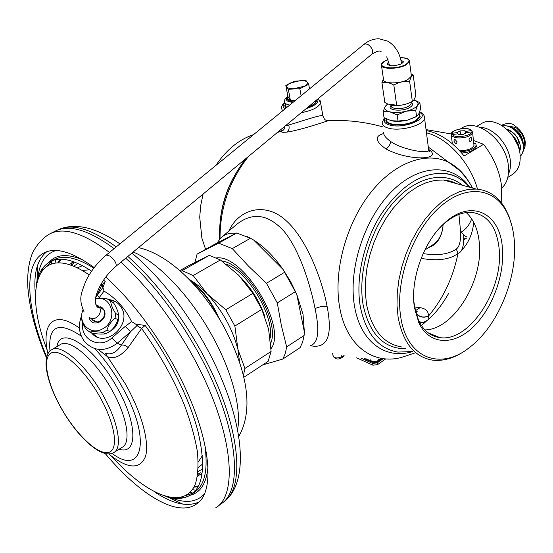 <?xml version="1.0" encoding="UTF-8"?>
<svg xmlns="http://www.w3.org/2000/svg" width="553" height="553" viewBox="0 0 553 553"><rect width="100%" height="100%" fill="white"/><g stroke="black" fill="none" stroke-linecap="round" stroke-linejoin="round"><path stroke-width="0.83" d="M460.531 151.702C469.234 151.142 474.453 149.013 476.174 145.301L475.739 143.51L473.81 143.759M473.451 140.469L483.578 144.298L464.105 155.96C452.382 141.609 439.739 133.142 426.163 130.556M451.283 133.971L426.038 129.602M461.707 153.043C469.939 152.289 474.813 150.16 476.32 146.663L476.168 145.342M483.578 144.298C493.953 157.716 499.995 172.024 501.702 187.232L501.177 202.522M477.502 189.154C470.437 162.838 447.336 137.649 426.453 132.824M463.794 239.746L466.2 238.44M463.808 239.055L466.483 237.97M425.52 248.629L429.688 241.226M424.835 249.997L432.881 244.772C437.748 241.654 440.955 236.615 442.511 229.661M433.379 245.297L429.239 247.136M443.105 224.546C442.428 234.596 438.923 241.689 432.591 245.822L428.063 247.903M458.928 214.44L460.677 232.378C460.767 241.502 459.308 247.06 456.301 249.044C448.58 254.359 437.534 255.866 423.149 253.578M460.677 232.378C463.013 233.477 464.05 234.88 463.787 236.594C463.856 246.728 461.928 252.327 458.002 253.392C450.17 259.544 437.879 261.21 421.123 258.396M421.455 325.606L427.068 320.491C434.478 314.65 441.688 305.595 448.697 293.311M428.865 318.97L428.333 316.081C428.658 311.304 425.9 308.498 420.052 307.675L414.681 306.991M420.052 307.675L415.51 310.655L417.432 311.892L415.317 310.993M415.213 310.558L414.909 308.519M413.838 301.855L414.273 305.533L418.476 320.256C423.453 330.583 430.593 336.362 439.891 337.613C469.684 342.528 504.371 288.258 499.006 247.55C496.338 226.295 487.221 214.564 471.654 212.373C462.025 211.847 452.236 216.161 442.289 225.299L443.561 223.958C470.119 198.112 499.794 212.283 502.318 247.129C505.076 274.399 492.322 308.989 472.718 327.417C453.197 345.998 429.114 345.017 418.801 322.675L414.425 307.385C410.015 280.412 423.232 242.504 443.561 223.958M439.946 227.622L442.289 225.299M203.089 194.055L200.691 205.619L199.716 217.156L201.9 238.232L205.612 249.355M215.85 165.451C226.377 149.801 238.944 139.529 253.537 134.642M220.737 216.582C222.583 202.992 226.778 190.101 233.304 177.914M310.309 345.687C327.3 349.233 332.892 336.141 327.106 306.424C321.86 278.477 305.899 237.355 284.975 219.652C264.984 201.983 238.875 208.813 228.818 231.085M283.509 129.948C279.846 131.925 280.959 132.644 286.841 132.126C299.443 130.342 324.618 121.937 328.268 120.699C329.277 120.326 328.973 120.284 327.355 120.554M383.706 133.536C374.381 136.066 375.107 141.188 385.87 148.902C410.07 161.835 443.554 159.623 428.81 149.455M473.721 222.341C472.656 233.836 468.37 243.458 460.87 251.2M310.682 345.535C318.328 343.033 319.772 330.68 315.03 308.463C310.496 285.037 299.38 249.693 284.076 231.368C268.198 213.845 252.113 211.744 235.827 225.064L222.486 236.518M217.094 242.988L220.675 238.073C224.559 234.258 229.689 232.661 236.062 233.29L214.744 244.232L197.068 254.145L218.635 243.154L236.725 232.993L250.454 238.26L253.675 240.05C264.127 246.673 273.915 256.461 283.039 269.415L290.588 281.574L296.733 294.265L303.03 314.346L304.371 331.959L296.733 294.265L283.039 269.415L253.675 240.05L247.246 236.566M236.062 233.29L236.725 232.993M304.371 331.959L304.095 335.484L286.654 346.89L281.38 325.537L277.281 302.899L266.442 283.274L284.519 272.346M266.442 283.274L248.567 266.187L232.288 248.615L250.454 238.26M277.281 302.899L295.212 291.749M291.327 353.436L298.039 348.998M194.974 262.385L197.068 254.145M262.737 364.89L282.832 359.042L300.065 347.657L302.615 342.176L304.095 335.484M286.654 346.89L285.279 353.581L282.832 359.042M218.635 243.154L232.288 248.615M271.018 348.729C287.498 327.355 243.617 254.221 216.506 257.905M264.956 316.855C259.827 301.827 251.753 288.666 240.735 277.385M216.956 314.989C210.244 300.77 201.327 289.295 190.211 280.551M218.96 318.224L218.953 318.203C211.585 301.212 201.264 287.906 187.985 278.27M54.954 231.278L57.312 230.186C71.081 224.739 90.015 230.891 114.105 248.636M125.69 258.203C151.55 281.484 175.142 311.864 196.467 349.344C236.435 419.893 244.785 487.787 221.891 503.327L216.472 507.288M105.222 453.495C138.699 493.788 176.773 517.56 196.011 504.315C217.841 491.921 209.774 428.81 172.135 362.609C151.937 327.238 129.796 298.717 105.727 277.039M94.19 267.59C72.692 252.037 56.088 247.067 44.385 252.673C22.991 262.924 26.233 308.076 46.715 356.975M198.741 502.076C187.356 507.17 172.743 503.852 154.909 492.135M46.839 251.677C37.092 259.433 33.298 273.915 35.44 295.122M170.704 497.672C185.096 503.541 196.225 502.421 204.092 494.327M37.818 278.567C39.263 263.104 45.374 253.751 56.15 250.495M103.535 280.094L105.188 281.484L102.022 284.774L104.019 291.092C115.964 298.205 125.165 308.374 131.628 321.604L135.748 324.176L145.142 325.42C169.446 358.379 189.444 398.72 197.898 431.16C205.778 464.513 203.594 485.631 191.338 494.52C187.702 496.94 183.423 498.066 178.501 497.914M105.188 281.484L102.83 287.83M103.694 286.06L103.342 286.585M82.694 322.779C79.895 339.176 99.45 349.572 111.865 337.966L125.227 326.408L131.628 321.604M125.227 326.408L130.598 331.689L138.388 324.321M135.748 324.176L136.992 325.627L141.616 328.454L145.142 325.42M101.109 284L102.022 284.774L96.575 296.132M104.019 291.092L99.264 297.549L97.328 295.233L102.664 287.726M91.39 332.768L91.459 332.851C104.731 349.531 133.266 324.438 120.927 306.922L119.241 304.703C116.358 301.606 112.777 299.892 108.512 299.567M98.088 349.378L107.289 356.54C113.614 359.526 120.554 356.547 128.116 347.602L141.616 328.454C159.133 353.028 173.372 378.508 184.343 404.9C190.598 421.739 194.926 437.223 197.345 451.359C198.61 464.382 197.981 475.179 195.465 483.744C184.481 511.297 146.739 495.502 111.464 456.163M128.116 347.602C126.022 345.542 123.782 344.706 121.411 345.093L130.598 331.689L117.271 343.213L121.411 345.093C116.434 352.544 111.035 355.226 105.222 353.146L125.337 383.858C141.858 413.105 149.718 442.607 145.487 456.508C139.847 469.926 127.563 469.055 108.637 453.895M115.287 301.551L109.1 299.878M92.005 333.044L97.121 336.929M110.386 331.102C116.351 327.563 119.054 322.392 118.501 315.597M114.015 327.321L117.146 321.881M82.971 309.86L82.017 312.597L81.395 317.242C81.554 320.657 83.178 324.756 86.261 329.547L89.724 332.014L92.697 333.355C98.441 334.143 102.782 334.289 105.741 333.791L109.826 331.572C113.897 328.261 116.593 324.286 117.92 319.655L118.515 314.996C118.197 311.615 116.531 307.544 113.517 302.788L107.856 299.221M105.741 333.791L102.823 332.45L106.936 330.217C108.264 325.544 110.98 321.556 115.079 318.238L115.674 313.551C112.618 308.726 110.953 304.634 110.662 301.281L107.185 298.862C102.222 298.15 98.379 297.963 95.648 298.309M109.826 331.572L106.936 330.217M89.724 332.014C92.648 331.51 97.017 331.655 102.823 332.45M83.005 309.915C77.206 322.876 90.602 336.03 102.602 328.862C118.612 321.017 112.169 294.431 95.565 298.897M89.047 317.215L89.468 318.666C92.918 328.468 108.547 319.973 104.303 310.579L102.105 307.648L100.065 306.666M91.349 318.383L91.985 319.537C95.634 323.132 99.305 322.71 102.989 318.272C104.607 315.901 105.015 313.378 104.22 310.71L102.105 307.648M51.325 263.809L52.182 260.781M190.038 492.46L193.121 493.103M55.853 259.661L54.975 263.007M192.43 489.578L195.803 490.352M98.89 306.514L97.065 306.797M388.828 61.881L387.162 63.581C388.904 66.381 393.646 66.478 401.381 63.872L403.566 61.888L400.814 59.848M381.542 65.938L383.443 78.996C381.584 83.786 399.397 84.326 407.761 79.639L411.446 76.19L411.266 74.807M383.409 78.775L381.929 82.57C385.628 81.816 389.589 82.646 393.826 85.072C398.886 82.203 404.153 80.925 409.628 81.243C410.623 77.551 411.812 75.478 413.202 75.001L411.155 73.984M381.929 82.57L384.853 102.547L387.847 104.047L396.674 105.222C402.121 105.505 407.34 104.227 412.331 101.386L409.628 81.243M396.674 105.222L393.826 85.072M412.331 101.386L412.51 101.289C413.817 100.598 414.93 98.496 415.849 94.971L413.202 75.001M390.985 105.07C397.773 106.162 404.381 105.215 410.81 102.243L412.434 101.33M387.694 103.985L385.192 106.453C383.976 108.9 385.517 110.697 389.803 111.844L390.031 111.9C394.711 112.853 400.075 112.639 406.123 111.264L406.42 111.188C412.296 109.632 416.015 107.614 417.591 105.125L419.851 102.616L420.646 108.671L418.794 113.911L416.554 116.455L415.738 110.337L417.591 105.125M413.844 100.01L415.759 100.777C417.833 101.904 418.462 103.314 417.66 105.001M387.646 103.964L385.261 106.335M385.192 106.453L383.153 111.63L384.045 117.678L391.199 120.727L398.029 121.031L407.492 120.125L416.554 116.455M383.153 111.63L389.803 111.844M390.031 111.9L397.165 114.913L398.029 121.031M397.165 114.913L406.123 111.264M406.42 111.188L415.738 110.337M419.851 102.616L413.844 100.003M386.526 118.999L386.588 119.434C384.459 125.51 405.473 126.533 415.268 120.706L419.54 116.379L419.126 113.227M391.531 120.803C396.225 121.729 401.547 121.508 407.492 120.125L414.819 117.388M419.312 114.616L419.54 116.379M394.095 124.46L395.443 125.075M419.886 117.326L419.395 116.856M387.114 121.632L386.775 122.22M412.317 122.586L413.437 121.605M386.326 118.902L386.035 119.711C383.83 126.008 405.591 127.072 415.738 121.031L420.162 116.545L419.202 113.794M383.706 132.077C383.153 134.649 385.482 137.808 390.701 141.547C403.178 150.188 428.727 153.934 428.734 150.402L428.513 148.702M113.517 302.788L110.662 301.281M118.515 314.996L115.674 313.551M117.92 319.655L115.079 318.238M412.42 351.535L397.911 352.088C378.425 348.715 365.892 333.597 360.314 306.721C355.489 278.975 363.349 242.663 380.429 215.324C399.466 187.004 420.156 172.992 442.497 173.296C453.273 174.105 462.294 178.757 469.552 187.239M469.476 347.512L469.013 347.865C456.764 357.376 444.647 361.468 432.667 360.155C414.487 357.197 402.964 342.853 398.098 317.111L397.006 305.36L397.275 292.841L398.9 279.859L401.858 266.726L406.082 253.765L411.473 241.302L417.895 229.64L425.181 219.057L433.144 209.808L441.591 202.094L450.301 196.073L459.08 191.863L467.72 189.513L476.036 189.043C488.347 190.025 497.997 196.356 504.965 208.039L509.078 216.617L512.03 226.371M505.428 209.767C491.88 186.299 462.522 184.695 436.925 209.753C411.273 234.562 395.16 282.348 400.711 316.793C406.697 359.001 441.225 370.876 470.126 347.001C498.329 325.427 518.106 276.687 514.152 239.014C513.053 227.642 510.149 217.889 505.428 209.767L504.965 208.039M382.697 359.008L377.236 362.872L372.646 363.418L361.358 358.337M385.676 358.897L377.54 364.655L372.957 365.201L356.63 357.839M285.535 125.725L288.707 125.013C299.325 121.999 320.332 114.63 322.841 115.653L322.911 116.116M307.461 107.552L311.422 105.92C314.381 104.393 316.046 102.851 316.42 101.289L316.371 100.169M285.182 104.455L284.809 105.409L286.088 108.022M316.129 102.091L315.749 101.78M285.922 107.282L285.673 107.697M315.901 100.563L315.874 101.358C315.514 102.865 313.904 104.358 311.049 105.83L307.945 107.151M286.433 107.745L284.871 102.823M287.553 98.807C287.47 100.577 289.489 101.6 293.608 101.876M295.641 100.211L290.415 100.446L287.926 96.575L287.373 97.667C287.159 98.939 288.175 99.865 290.415 100.446L294.853 100.86M299.823 88.694L288.307 89.24L285.825 85.452L294.673 81.173L306.037 80.614L308.705 84.339L299.823 88.694L301.109 95.745M308.705 84.339L309.514 88.874M288.307 89.24L290.415 100.446M285.825 85.452L287.926 96.575M307.316 82.197C308.062 83.448 307.033 84.796 304.226 86.24L294.002 88.694C290.284 88.819 287.947 88.28 287.007 87.07C286.336 85.805 287.408 84.457 290.214 83.04L300.3 80.627C303.97 80.489 306.314 81.015 307.316 82.197M461.7 128.13L462.038 127.93C477.592 117.602 506.97 141.609 508.442 166.723C509.161 176.103 506.942 183.23 501.785 188.103M479.755 127.342C493.172 127.107 509.258 144.768 510.378 161.248C510.813 166.225 510.143 170.552 508.373 174.236M507.799 177.416L512.348 174.527C518.099 170.697 520.691 164.241 520.117 155.172C519.025 134.42 494.707 114.817 481.608 123.519L476.672 126.395M460.697 232.384C465.716 229.606 469.379 225.099 471.674 218.87M517.829 128.358C522.163 132.181 524.652 136.84 525.288 142.349L525.004 146.856L523.387 150.527M507.924 126.181C513.682 126.844 516.813 127.715 517.311 128.808C521.59 132.63 524.044 137.268 524.679 142.729L523.615 149.476M517.311 128.808C518.534 129.347 518.348 128.801 516.758 127.183C515.278 126.658 512.106 120.775 502.242 124.971L501.702 125.407L502.248 124.971M243.783 377.319L268.143 361.344L271.101 351.432L268.62 329.27L261.797 309.362L252.921 293.339L238.696 275.235L220.384 259.951L209.331 255.348L188.898 265.509L179.836 270.631M209.331 255.348L180.755 271.44M252.921 293.339L225.824 309.756L207.112 293.83L193.17 275.532L182.227 270.687M243.389 375.646L244.903 368.471L237.742 348.881C232.467 328.752 222.258 310.399 207.112 293.83C201.645 288.113 196.253 283.668 190.93 280.495M239.601 362.381L234.88 326.042L225.824 309.756M222.188 323.705L218.725 317.657M271.101 351.432L244.903 368.471M261.797 309.362L234.88 326.042M220.384 259.951L193.17 275.532M451.455 135.692L454.919 137.649C463.753 138.596 469.656 136.985 472.615 132.817L471.433 131.918L466.449 132.609L463.511 134.317L458.561 134.476L457.905 133.798L452.43 134.559L451.455 135.692L451.69 137.649L451.22 134.414L452.195 133.287L457.151 132.596L460.082 130.895L460.483 134.414M472.428 132.278L472.006 130.867L471.149 130.646L465.674 131.407L465.011 130.736L460.082 130.895M472.822 134.718L473.99 145.439C472.227 148.826 467.451 150.589 459.647 150.734M470.783 141.444L470.147 141.596C468.605 140.552 468.674 139.19 470.347 137.503L470.914 137.338C472.138 138.305 472.089 139.674 470.783 141.444M455.147 139.612L457.158 141.893L456.495 143.421L455.61 143.538L453.882 141.098L454.345 139.681L455.147 139.612M473.88 144.381L473.99 145.439M472.746 133.805L472.843 134.711M466.545 236.822L463.718 235.232M465.674 131.407L465.847 132.962M457.151 132.596L457.296 133.881M465.011 130.736L465.294 133.28M456.301 249.044L458.002 253.392C453.114 277.551 443.223 298.509 428.319 316.268C422.782 318.265 418.573 316.987 415.683 312.431M424.898 329.913C454.082 329.775 484.366 279.175 479.14 241.239C477.661 228.61 473.347 219.05 466.2 212.566M428.333 316.081C422.547 318.113 418.282 316.71 415.538 311.871M413.762 300.721L415.185 310.42M220.032 238.744C219.942 208.011 229.447 180.561 248.546 156.381M276.984 132.81L283.696 129.761M415.386 352.8L401.471 357.432C373.282 365.07 346.468 345.895 339.763 307.841C333.113 272.311 345.763 224.29 370.392 192.976C395.022 161.573 427.697 150.603 450.052 163.045C457.912 167.428 464.361 173.988 469.393 182.711M327.106 306.424L320.975 306.59L315.03 308.463M270.687 343.323C280.654 321.376 246.59 263.94 221.794 260.94M270.154 338.173C274.267 315.881 247.979 271.751 225.949 264.002M133.135 252.03C157.294 261.604 189.783 295.205 211.702 334.904C231.79 370.683 241.55 408.059 237.61 429.688M223.972 501.689L224.138 501.55C247.101 485.956 238.875 418.13 199.018 347.747C177.589 310.081 153.865 279.638 127.847 256.419M57.892 229.93L59.924 229.011C73.611 223.585 92.379 229.557 116.22 246.915M120.955 262.129C146.483 285.493 169.792 315.722 190.889 352.8C231.866 425.057 239.808 493.919 215.677 507.861M109.453 252.445C83.98 233.304 64.293 227.013 50.406 233.566L49.735 233.898M37.694 264.839L36.982 281.456M182.836 504.129L167.753 497.078M207.997 466.31C206.642 483.011 200.67 492.675 190.087 495.308M48.837 262.454C56.04 254.283 67.335 253.426 82.722 259.882M93.796 268.101C77.061 257.691 63.948 254.809 54.457 259.454L53.724 259.834M52.328 260.677L47.088 265.758M186.347 495.336L193.274 493.02M191.995 494.057L194.677 492.163C205.225 484.912 208.467 468.28 204.41 442.282M41.199 271.537C43.466 266.816 46.673 263.415 50.828 261.334C60.588 256.571 74.185 259.841 91.604 271.129M89.171 274.896C37.86 239.767 22.231 286.572 47.233 350.222M99.264 297.549L98.759 298.143M111.865 337.966L117.271 343.213C104.911 352.095 93.996 351.535 84.526 341.533C78.982 333.977 77.952 325.523 81.436 316.178M47.938 353.754C40.832 323.298 54.028 309.293 79.438 328.15M49.964 351.017C47.945 325.779 58.39 320.809 81.291 336.106M94.846 348.68C104.496 359.146 113.324 371.402 121.328 385.455C151.944 438.453 143.109 477.094 112.01 453.363M119.165 449.188C137.787 455.561 137.78 423.384 116.738 386.934C94.293 346.206 59.973 324.722 56.959 346.586M114.16 452.319L122.192 447.301C131.455 442.794 127.121 416.416 111.713 389.568C95.033 359.519 69.643 337.987 60.312 344.595L60.173 344.678M61.418 408.591C46.853 383.105 40.618 356.187 51.726 349.683C60.878 343.185 86.123 364.869 102.858 394.966C118.314 421.863 122.828 448.186 113.731 452.582C101.531 459.723 77.365 436.725 61.459 408.66M61.542 408.632C47.005 383.27 41.834 357.238 51.429 352.897C60.782 348.134 83.897 368.526 99.713 396.612C115.681 424.642 119.061 450.861 108.049 452.541C97.273 454.635 75.941 434.05 61.542 408.632M101.683 307.35L100.874 307.696M100.833 306.915L99.996 307.274M92.489 319.779L92.51 320.194M89.455 317.415C94.867 322.171 103.694 312.583 99.167 306.874L98.026 305.678L95.814 304.641M82.093 270.479L89.524 269.774M101.78 307.413L100.992 307.751L104.019 310.192M198.292 461.976L202.35 455.679M198.32 467.458L202.744 463.905M77.254 267.935L82.432 265.647M73.577 266.29L77.945 263.477M198.092 471.495L202.605 468.909M71.005 265.302L73.763 263.346M197.787 474.239L200.787 472.691M197.739 474.557L199.903 473.327M70.708 265.191L73.466 263.491M69.021 264.631L74.143 261.935M197.462 476.32L202.218 473.002M58.535 262.806L61.051 259.226M194.248 486.502L198.589 485.914M200.055 474.792L202.066 474.121M71.565 263.034L73.086 261.555M83.98 311.65C77.932 297.88 81.72 293.042 85.418 281.954C90.333 271.62 97.28 262.654 106.252 255.057L110.303 256.198C114.858 260.283 116.766 263.622 116.026 266.214C107.158 273.853 100.826 282.742 97.024 292.89C93.27 302.104 97.231 309.203 98.918 307.06L103.259 308.851M106.425 254.919L363.985 44.337L365.706 43.853L368.215 44.655C372.335 47.917 373.558 51.09 371.879 54.166L371.63 54.367M388.082 59.689L385.4 60.809C372.639 66.775 393.639 70.978 405.48 64.653C411.515 60.581 409.752 58.238 400.192 57.623C406.552 57.692 409.662 59.047 409.51 61.666L409.31 60.277M388.068 59.669L385.296 60.823L381.342 64.563C379.455 69.249 397.358 69.671 405.791 65.054L409.51 61.666L411.446 76.19M411.01 102.671L411.149 103.708L408.536 106.28C402.619 109.715 389.989 109.19 391.268 105.602L391.199 105.118M391.22 105.298C385.559 110.123 401.623 112.204 409.566 107.593C412.939 105.582 413.409 103.833 410.969 102.36M413.043 121.778L411.619 122.835M394.524 124.508L396.176 125.116M385.054 118.245C383.077 121.356 384.743 123.658 390.072 125.137C404.741 129.243 430.884 117.72 419.485 112.377M384.432 117.9L382.254 122.317C381.812 124.985 383.976 126.962 388.752 128.234C400.593 131.586 423.895 125.151 424.586 118.411L424.199 115.978M385.87 148.902C388.524 147.333 390.135 144.879 390.701 141.547M412.51 351.577C386.029 359.975 360.618 342.369 354.597 306.583C347.809 269.463 364.448 218.228 392.34 190.882C420.183 163.301 453.142 163.543 469.746 187.294M462.522 185.283C444.571 170.331 415.566 176.621 392.817 203.179C370.047 229.619 357.508 272.926 363.127 304.862C369.494 334.143 383.782 348.791 405.999 348.805M457.338 183.845L450.626 181.142L443.409 179.981L435.066 180.368L426.411 182.594L417.639 186.631L408.957 192.437L400.566 199.896L392.671 208.861L385.482 219.133L379.164 230.463L373.897 242.594L369.798 255.216L366.971 268.018L365.478 280.689L365.346 292.924L366.556 304.433C371.706 329.671 383.423 343.848 401.72 346.987M436.144 336.853L436.822 336.369M476.036 189.043L443.409 179.981L450.577 181.184L457.227 183.817M343.289 355.71L342.003 356.595L341.775 355.406M381.729 359.035L378.529 361.296L378.826 360.19C376.31 361.697 373.759 362.001 371.181 361.109L365.789 358.69M378.529 361.296L375.805 362.409L372.445 362.263L371.181 361.109L370.807 358.959M344.332 355.918L341.719 357.708L342.003 356.595C337.185 358.724 334.185 358.337 333.003 355.441L332.581 353.236M372.646 363.418L372.957 365.201M380.429 359.063L378.826 360.19L378.639 359.084M377.236 362.872L377.54 364.655M286.841 132.126C288.991 130.467 289.62 128.096 288.707 125.013M301.226 112.722C312.355 110.531 318.818 107.254 320.609 102.893L320.187 100.764M284.754 102.623L282.576 104.773L281.588 106.736L281.394 107.994L282.548 110.918M284.906 103.01C282.479 105.353 282.542 107.289 285.099 108.837M306.168 108.623C315.328 105.671 319.15 102.505 317.629 99.125M287.871 96.298C285.486 98.075 284.38 99.72 284.567 101.227C284.283 103.114 285.998 104.393 289.703 105.07M287.712 96.872C284.892 99.934 286.654 101.766 293.007 102.367M454.22 182.372L454.566 183.078M454.061 182.31L454.421 183.036M523 141.554C521.32 133.937 517.221 129.139 510.695 127.169M513.626 137.213L517.732 145.183M502.463 125.884C516.523 123.43 530.071 148.722 520.166 155.732C522.039 156.513 527.12 144.416 519.391 134.4C509.921 124.508 507.412 125.987 502.38 125.835M519.302 150.188L520.255 149.054M520.401 146.082L519.156 149.621M508.048 130.397C514.096 132.084 517.767 136.453 519.06 143.504L518.7 147.457M452.43 134.559C454.428 138.52 471.101 136.204 471.433 131.918M471.149 130.646C468.965 126.768 452.7 129.043 452.195 133.287M432.591 245.822L432.999 245.553M446.077 180.72L445.594 180.16M422.457 322.586L419.112 321.576M419.665 322.627L423.619 322.323L427.068 320.491M428.243 332.892L439.891 337.613M219.569 239.269C218.649 209.67 227.366 182.822 245.726 158.718M277.184 132.644L283.668 129.789M472.49 188.055C469.276 181.225 461.651 172.273 458.81 169.875L428.299 147.05M382.939 126.913C364.676 121.805 346.454 119.731 328.268 120.699C326.484 119.559 325.185 122.047 322.841 115.653L320.609 102.893L318.334 98.538M138.471 247.613C169.135 254.463 201.783 287.062 223.682 326.36C245.2 366.888 255.216 407.326 238.792 436.393M131.932 253.025C158.801 275.76 182.953 306.03 204.396 343.855C242.822 412.296 252.133 480.564 224.138 501.55L221.891 503.327M57.312 230.186L59.924 229.011C76.397 222.776 96.402 227.732 119.939 243.873M46.487 357.95C35.917 332.927 29.731 309.77 27.927 288.479C27.138 276.562 28.231 265.896 31.217 256.495C33.062 250.094 40.528 238.675 50.406 233.566L55.86 230.822M196.011 504.315L196.716 503.804M36.367 284.346C38.157 273.168 42.975 265.495 50.828 261.334L53.731 259.827M52.355 260.67L47.323 265.613M186.575 495.198L193.294 493.006M191.338 494.52C184.329 499.02 175.806 499.698 165.755 496.553M97.273 295.295L95.904 296.92M60.201 344.664L51.726 349.683M57.858 262.806L60.063 259.226M193.937 487.103L198.133 486.792M97.141 321.991L91.985 319.537M116.026 266.214L371.879 54.166C376.683 51.194 379.759 50.337 381.1 51.595M401.602 63.754C399.992 53.316 395.395 45.781 387.805 41.157L379.047 38.765C373.489 38.765 368.388 40.68 363.763 44.517M389.651 65.572L386.713 56.835M387.273 64.376L387.162 63.581M411.024 102.796L410.941 102.174M415.759 100.777L416.52 100.971M414.923 117.333L415.987 116.759M428.623 149.531L430.068 152.04L428.734 150.402L424.586 118.411C424.759 115.618 423.121 113.448 419.665 111.9M386.312 121.584L386.035 119.711M459.432 178.543C454.227 175.239 448.58 173.49 442.497 173.296M435.418 336.632L436.158 336.1M418.476 320.256L418.801 322.675M341.719 357.708C338.443 359.796 335.602 359.367 333.217 356.429M371.616 361.932L364.137 358.572M283.509 129.99C283.703 130.522 284.152 129.284 284.864 126.284M285.127 107.082L284.809 105.409M315.486 102.312L315.59 102.886M315.756 100.681L315.874 101.358M462.038 127.93L460.504 128.821M476.32 146.663L476.174 145.301M453.702 182.165L454.089 182.946M511.062 133.715C516.046 138.803 518.631 143.69 518.818 148.37M507.046 129.45C509.769 129.796 513.17 132.423 517.255 137.324C520.497 143.787 521.258 148.425 519.537 151.246M451.58 137.441L452.326 143.711M451.31 133.916C450.923 129.893 468.481 125.828 471.999 130.854"/></g></svg>
